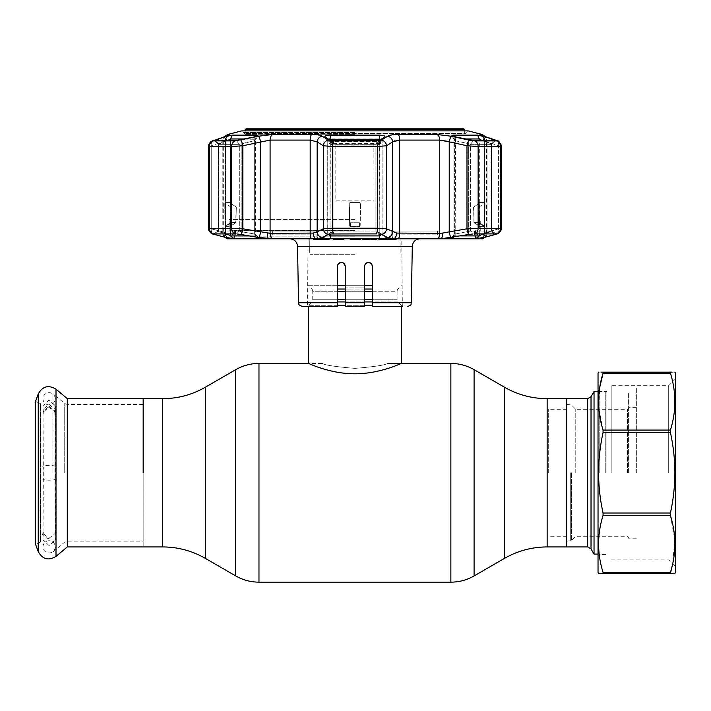 <?xml version="1.0" encoding="UTF-8"?>
<svg xmlns="http://www.w3.org/2000/svg" width="711" height="711" viewBox="0 0 711 711"><rect width="100%" height="100%" fill="white"/><g stroke="black" fill="none" stroke-linecap="round" stroke-linejoin="round"><path stroke-width="0.53" stroke-dasharray="3.56 2.67" d="M548.688 472.797L548.688 409.305L548.688 472.797M566.667 472.797L566.667 398.667L566.667 472.797M354.922 368.378C374.679 366.707 385.522 365.054 387.433 363.437C385.522 365.054 374.688 366.698 354.931 368.378C374.679 366.707 385.522 365.054 387.433 363.437C385.522 365.054 374.688 366.698 354.931 368.378C335.165 366.707 324.323 365.054 322.403 363.437C324.305 365.054 335.148 366.698 354.922 368.378C335.165 366.707 324.323 365.054 322.403 363.437C324.305 365.054 335.148 366.698 354.922 368.378M143.169 398.667L143.169 546.928L143.169 398.667M337.503 291.243L312.724 291.243A3.093 3.093 0 0 0 311.818 289.048L308.467 285.698L372.342 285.698M337.503 299.758L312.724 299.758L312.724 291.243L397.111 291.243A3.093 3.093 0 0 1 398.018 289.048L401.377 285.698M372.342 291.243L397.111 291.243L397.111 299.758L372.342 299.758M312.724 299.758L397.111 299.758M345.244 301.944L364.601 301.944L364.601 306.53L364.601 266.27C364.867 263.888 366.156 262.59 368.467 262.403C366.138 262.608 364.85 263.897 364.601 266.27L364.601 299.758L345.244 299.758M364.601 285.698L345.244 285.698M337.503 285.698L308.467 285.698M337.503 301.944L398.018 301.944L401.377 305.295L401.377 306.53M311.818 301.944L308.467 305.295L372.342 305.295M401.377 363.437C401.724 363.063 380.056 373.897 354.931 373.79C329.797 373.906 308.094 363.054 308.467 363.437L322.403 363.437M337.503 305.295L308.467 305.295L308.467 306.53M364.601 305.295L345.244 305.295M398.018 301.944L372.342 301.944M67.296 546.928L67.296 398.667M143.169 472.797L143.169 541.124L143.169 472.797M52.916 472.797L52.916 393.627L52.916 472.797M40.438 541.995L35.55 544.244L35.55 401.342L40.438 403.599L40.438 541.995L40.438 403.599M594.032 554.091L594.032 391.503M606.927 472.797L606.927 391.503L606.927 472.797M575.768 472.797L575.768 409.305L575.768 472.797M627.449 472.797L627.449 409.305L627.449 472.797M628.613 472.797L628.613 392.659L628.613 472.797M49.103 540.733A6.097 6.097 0 0 0 42.998 546.83A6.097 6.097 0 0 0 49.103 552.927A6.097 6.097 0 0 0 55.2 546.83A6.097 6.097 0 0 0 49.103 540.733M49.103 545.604L42.998 539.871L43.3 532.21L42.998 533.472L49.103 538.183L55.2 533.472L54.898 532.21L55.2 539.871L49.103 545.604M54.889 413.358L55.2 412.113L49.103 407.412L42.998 412.113L43.3 413.384L42.998 405.723L49.103 399.982L55.2 405.723L54.889 413.358L55.289 411.447L49.103 406.239L42.909 411.447L43.309 413.358M49.103 404.861A6.097 6.097 0 0 1 42.998 398.764A6.097 6.097 0 0 1 49.103 392.659A6.097 6.097 0 0 1 55.2 398.764A6.097 6.097 0 0 1 49.103 404.861M54.889 411.296L55.289 409.483L49.103 404.346L42.909 409.483L43.309 411.296M54.898 478.565L54.898 467.029C56.453 466.194 54.525 465.634 49.103 465.367C43.673 465.634 41.736 466.194 43.3 467.029L43.3 478.565C41.753 479.41 43.691 479.961 49.103 480.227C54.507 479.961 56.445 479.41 54.898 478.565L55.2 539.871M54.898 467.029L55.2 412.247L54.747 414.158L55.191 410.523L54.738 412.336L55.2 410.096L54.729 408.141L55.2 412.247M54.943 408.052L54.729 403.564L54.943 408.052M54.88 407.59L54.854 411.056L54.88 407.59M55.191 409.26L55.191 409.803M49.103 538.183L49.095 538.902C43.762 536.947 41.727 535.063 42.998 533.25L42.998 412.113M42.998 405.723L43.3 467.029M43.3 478.565L42.998 539.871M598.031 572.479L598.031 373.115M601.364 372.146L598.582 372.146M670.42 373.177L603.052 373.177L603.052 372.146L670.42 372.146L670.42 373.177C676.339 392.037 676.339 411.002 670.42 430.075L603.052 430.075L598.875 408.745L599.764 387.202M603.052 432.564L670.42 432.564C673.344 445.868 674.837 459.279 674.89 472.797C674.837 486.271 673.353 499.682 670.42 513.022L603.052 513.022C600.128 499.682 598.635 486.271 598.582 472.797C598.644 459.279 600.137 445.868 603.052 432.564L603.052 430.075M599.186 472.797L599.186 391.112L599.186 472.797M605.772 472.797L605.772 391.112L605.772 472.797M675.45 572.479L675.45 373.115M670.42 432.564L670.42 430.075M674.89 372.146L672.108 372.146M668.678 472.797L668.678 385.691L668.678 472.797M611.193 472.797L611.193 385.691L611.193 472.797M603.052 572.408L603.052 573.448L670.42 573.448L670.42 572.408L603.052 572.408C597.133 553.549 597.133 534.583 603.052 515.519L603.052 513.022M603.052 515.519L670.42 515.519L670.42 513.022M670.42 515.519L674.783 539.578L672.659 563.876M598.582 573.448L601.364 573.448M672.108 573.448L674.89 573.448M636.354 472.797L636.354 387.628L636.354 472.797M368.467 262.403C370.778 262.581 372.066 263.879 372.342 266.27L372.342 306.53L372.342 266.27L369.933 262.688M309.685 252.334L310.254 254.271L309.685 252.334L309.809 238.789L308.085 238.789L309.809 238.789L309.685 252.334M354.922 254.271L310.254 254.271L354.922 254.271M337.805 264.759L341.369 262.403C339.049 262.599 337.761 263.888 337.503 266.27L337.503 306.53L337.503 266.27C337.769 263.879 339.058 262.59 341.369 262.403C343.689 262.59 344.977 263.888 345.244 266.27L345.244 306.53L364.601 306.53L345.244 306.53L364.601 306.53L364.601 287.946L345.244 287.946L345.244 266.27L345.244 287.946L364.601 287.946L364.601 276.419M302.397 306.53L337.503 306.53L307.499 306.53L337.503 306.53L337.503 302.726L298.522 302.726M345.244 266.27L342.826 262.679L345.244 266.27M354.922 238.789L236.265 238.789L420.041 238.789L354.922 238.789L392.881 238.789L392.881 231.039L439.816 231.039L392.881 231.039L392.881 238.789L316.173 238.789L323.203 237.136C323.461 238.069 325.976 238.62 330.748 238.78L379.096 238.78C383.869 238.62 386.384 238.069 386.633 237.136L393.663 238.789L354.922 238.789M354.922 230.72L234.337 230.72L354.922 230.72M354.922 230.266L229.866 230.266L354.922 230.266M393.263 238.789L387.379 238.789L396.071 238.789L388.864 238.789L393.263 238.789L393.263 239.563L392.819 238.789M396.071 239.563L393.263 239.563M392.819 239.563L387.771 239.563M395.627 239.563L395.627 238.789M388.864 239.563L388.864 238.789M383.629 238.789L379.292 238.789L379.292 239.563L379.852 239.563L379.852 238.789L383.629 238.789L383.629 239.563L384.891 239.563L384.891 238.789M384.891 239.563L379.852 239.563L380.874 239.563L380.874 238.789M380.874 239.563L383.629 239.563M383.824 239.563L383.824 238.789M384.109 238.789L378.901 238.789L384.109 238.789M386.42 238.789L385.851 238.789L385.851 239.563L379.292 239.563M386.42 239.563L385.851 239.563M327.007 238.789L324.118 238.789L327.007 238.789L327.007 239.563L328.98 239.563M322.767 238.789L327.202 238.789L322.767 238.789M326.171 239.563L327.193 239.563L326.171 239.563L326.171 238.789M324.794 239.563L322.767 239.563M329.077 239.563L327.007 239.563M320.759 238.789L313.524 238.789L322.243 238.789L316.368 238.789L320.759 238.789L320.759 239.563L313.978 239.563L313.978 238.789M321.843 239.563L320.759 239.563M313.978 239.563L313.524 239.563M316.368 239.563L316.368 238.789M336.099 238.789L339.725 238.789L336.099 238.789L336.561 239.563L336.099 239.563M342.764 238.789L333.708 238.789L342.764 238.789M339.725 239.563L335.832 239.563L335.832 238.789M335.832 239.563L334.89 239.563L334.89 238.789M334.89 239.563L333.708 239.563M355.029 238.789L349.225 238.789L355.029 238.789M360.619 239.563L350.203 239.563L355.34 239.563L355.34 238.789M355.34 239.563L359.65 239.563L359.65 238.789M359.65 239.563L356.033 239.563L356.033 238.789L356.033 239.563L359.091 239.563M355.251 239.563L355.251 238.789M369.453 238.789L362.752 238.789L369.453 238.789M364.103 239.563L363.81 238.789M363.81 239.563L362.752 239.563M370.92 238.789L377.737 238.789L370.92 238.789M374.804 239.563L371.56 239.563L375.204 239.563L374.804 238.789M371.56 239.563L371.56 238.789M376.403 239.563L376.172 238.789M376.172 239.563L370.92 239.563M374.919 239.563L374.919 238.789M371.924 239.563L371.924 238.789M337.503 266.27L337.503 302.726M345.244 291.252L345.244 297.242L345.244 291.252L364.601 291.243M364.601 302.726L345.244 302.726L345.244 297.242L345.244 306.53M401.751 238.789L400.026 238.789L400.151 252.334L399.582 254.271L400.151 252.334L400.026 238.789L401.751 238.789L402.337 306.53L372.342 306.53L402.337 306.53L372.342 306.53L372.342 266.27L371.204 263.532M364.601 266.27L365.756 263.505M494.216 233.919L491.185 231.688L482.609 233.963L491.185 231.688L495.096 234.559L496.127 233.919L474.441 233.919A5.804 4.559 90 0 0 478.13 228.222L466.985 228.809L439.745 233.315L396.747 233.092L386.535 228.809L377.274 228.222L332.561 228.222L323.309 228.809L313.089 233.092L270.091 233.315L242.851 228.809L231.706 228.222A5.804 4.559 -90 0 0 235.377 233.91L213.682 233.91L214.446 234.479A5.804 4.382 105.1 0 1 214.18 234.417L214.18 234.417A5.804 4.382 105.1 0 1 211.238 228.809A5.804 4.382 -74.9 0 0 214.144 234.408M447.237 141.267L469.002 145.968L501.317 146.413L501.317 228.302L500.491 228.222C502.019 228.231 501.388 228.427 498.598 228.809C501.388 228.435 502.019 228.231 500.491 228.222L478.13 228.222L478.13 146.519A5.804 4.559 -90 0 0 474.699 140.894L451.289 136.236L436.927 134.468L394.712 134.583M210.829 141.738L209.745 142.822L208.519 146.413L209.354 146.519C207.816 146.502 208.447 146.244 211.238 145.755C208.447 146.244 207.825 146.502 209.354 146.519L231.706 146.519L242.851 145.755A5.804 0.987 77.4 0 0 240.745 140.129L235.145 140.894L213.407 140.894L225.885 136.236L229.653 134.468L227.671 134.468M228.524 135.774L214.855 140.494L236.363 140.494L254.076 136.956L257.88 135.303M257.871 135.286L232.23 135.126L230.542 138.965L255.916 139.267L255.445 138.965L254.316 140.796L239.314 144.333L218.339 144.333L218.65 143.711L227.636 140.494L227.227 140.796L224.169 136.956M214.526 140.44L218.339 144.333L218.65 143.711L215.611 139.871L218.65 143.711L218.339 144.333L218.65 143.711L218.339 144.333L239.314 144.333L241.171 143.711L240.896 139.871L241.171 143.711L254.316 140.796L254.076 136.956L254.316 140.796C255.898 139.818 256.271 139.205 255.445 138.965L244.966 138.965M381.914 135.294L327.922 135.294M325.807 135.765L324.803 136.779L329.628 139.871L333.406 140.494L376.43 140.494L380.207 139.871L377.417 143.755L375.897 144.333L333.939 144.333L332.401 143.711L329.628 139.871L332.401 143.711L327.833 140.796L325.016 136.956L327.833 140.796L330.02 138.965L380.296 139.001M384.42 138.183L381.327 140.129L376.652 140.894L333.183 140.894L328.509 140.129L322.252 136.236C320.297 135.099 316.768 134.512 311.667 134.468L269.718 134.583M266.118 134.939L258.946 136.148M236.923 233.981L241.02 234.479A5.804 0.995 100 0 0 242.851 228.809L242.851 145.755L260.59 141.862A5.804 0.987 77.9 0 0 258.546 136.236L240.745 140.129M354.922 134.263L245.171 134.263L354.922 134.263M328.686 139.267L327.718 140.414L327.807 234.746M382.003 233.963L382.003 140.796L382.003 233.963L384.571 235.688L375.897 231.039L354.922 231.039L375.897 231.039L382.003 233.963L379.816 235.901L330.02 235.901L327.833 233.963L333.939 231.039L354.922 231.039L333.939 231.039L325.265 235.688L327.833 233.963L327.833 140.796L333.939 144.333L375.897 144.333L382.003 140.796L377.434 143.711L380.207 139.871L384.82 136.956L382.003 140.796L385.033 136.779L384.029 135.765L382.02 135.303M350.034 202.413L359.802 202.413L350.034 202.413L349.261 203.337L349.661 226.009L349.261 203.337L350.034 202.413M349.661 226.009L350.443 226.907L359.402 226.907L350.443 226.907L349.661 226.009M478.974 135.294L451.903 135.517L455.769 136.956L455.52 140.796L455.769 136.956L468.94 139.871L468.665 143.711L468.94 139.871L473.473 140.494L494.98 140.494L485.666 136.956L482.609 140.796L491.185 143.711L491.185 231.688L491.497 144.333L491.497 231.039L496.127 233.919L491.497 231.039L470.522 231.039L491.497 231.039L491.497 144.333L470.522 144.333L468.665 143.711L470.522 144.333L491.497 144.333L491.185 143.711L494.225 139.871L491.185 143.711L482.849 140.494M480.565 235.359L479.294 235.901L454.4 235.901L453.92 235.581L455.52 233.963L470.522 231.039L455.52 233.963L453.92 235.581L454.4 235.901L460.621 235.901M227.556 234.221L218.65 231.688L218.339 231.039L239.314 231.039L241.171 231.688L241.5 234.559L268.874 238.789L232.062 238.789L232.062 231.039L235.465 231.039L235.465 234.141L233.572 238.789L230.657 238.789L233.572 238.789L235.465 234.141L232.595 234.141L235.465 234.141L235.465 231.039L229.111 231.039L232.062 231.039L232.062 238.789L271.069 238.789L272.375 234.141L318.013 234.141L317.426 238.789L271.069 238.789L272.375 234.141L272.375 231.039L318.013 231.039L318.013 234.141L272.375 234.141L272.375 231.039L270.02 231.039L318.013 231.039L317.426 238.789L316.955 238.789L316.955 231.039L270.02 231.039L316.955 231.039L316.955 238.789L317.426 238.789L316.173 238.789A5.804 3.422 85.5 0 1 313.089 233.092M394.525 140.831L399.662 140.094L399.662 233.315A5.804 1.973 90 0 1 398.347 238.789L437.256 238.789L392.41 238.789L392.881 238.789L392.41 238.789L391.832 231.039L437.469 231.039L437.469 234.141L438.776 238.789L439.816 238.789L439.816 231.039L437.469 231.039L437.469 234.141L438.776 238.789L392.41 238.789L391.832 234.141L437.469 234.141L391.832 234.141L391.832 231.039L439.816 231.039L439.816 238.789L477.774 238.789L440.971 238.789L453.574 237.136L450.099 238.238L451.503 238.78L475.677 238.78L479.747 238.247M477.774 238.789L477.774 231.039L480.734 231.039L474.379 231.039L474.379 234.141L476.263 238.789L477.774 238.789L477.774 231.039L474.379 231.039L474.379 234.141L477.25 234.141L474.379 234.141L476.263 238.789L477.774 238.789M354.922 219.432L229.111 219.432L354.922 219.432M270.02 238.789L270.02 231.039L270.02 238.789M235.145 140.894A5.804 4.559 90 0 0 231.706 146.519L231.706 228.222L209.354 228.222C207.816 228.231 208.447 228.427 211.238 228.809C208.447 228.435 207.816 228.231 209.354 228.222L208.519 228.302M230.826 238.372L258.333 238.78L259.737 238.238L256.262 237.136M249.214 235.901L255.445 235.901L255.916 235.581L254.316 233.963L241.171 231.688L254.316 233.963L255.916 235.581L255.445 235.901L230.506 235.901M254.316 233.963L254.316 140.796L254.316 233.963M224.978 226.009L224.792 203.337L224.978 226.009L225.343 226.907L229.822 226.907L225.343 226.907L224.978 226.009M229.822 226.907L230.444 203.337L229.822 226.907M230.444 203.337L230.035 202.413L225.156 202.413L230.035 202.413L230.444 203.337M225.156 202.413L224.792 203.337L225.156 202.413M241.02 234.479L241.5 234.559L241.171 231.688L239.314 231.039L218.339 231.039L218.65 231.688L218.339 231.039L218.65 231.688L218.339 231.039L218.65 231.688L227.227 233.963L223.307 236.834L214.446 234.479M229.822 235.643L229.342 235.394M229.031 235.217L227.627 234.275M228 140.236L229.013 139.623M229.28 139.472L230.542 138.965L230.542 235.901L234.159 238.78M228.693 238.309A5.804 5.759 -59.5 0 1 228.293 238.096L228.773 238.336L228.293 238.096A5.804 5.759 -59.5 0 1 225.467 233.092L222.819 231.866L225.467 233.092A5.804 5.759 120.5 0 0 228.293 238.096L228.293 238.096A5.804 5.759 120.5 0 0 230.124 238.789L227.173 238.789M214.18 234.417L225.814 237.492A5.804 4.39 104.4 0 1 222.819 231.866L211.238 228.809L222.819 231.866L222.819 141.862L211.238 145.755L222.819 141.862L225.351 140.094L222.819 141.862L222.819 231.866A5.804 4.39 -75.6 0 0 225.814 237.492L225.814 237.492A5.804 4.39 104.4 0 0 226.169 237.563L223.307 236.834M226.987 140.494L218.339 144.333L214.855 140.494M214.74 234.559L215.62 233.919M484.866 226.009L485.053 203.337L484.866 226.009L484.493 226.907L480.014 226.907L484.493 226.907L484.866 226.009M480.014 226.907L479.392 203.337L480.014 226.907M479.392 203.337L479.801 202.413L484.689 202.413L479.801 202.413L479.392 203.337M484.689 202.413L485.053 203.337L484.689 202.413M455.52 140.796L468.665 143.711L455.52 140.796C453.938 139.818 453.565 139.205 454.4 138.965L453.991 139.516L454.4 138.965L455.52 140.796L455.182 236.834L455.52 140.796M480.823 139.614L482.2 140.494M464.878 138.965L479.321 138.965L479.294 235.901L475.677 238.78M480.032 139.214L480.503 139.445M485.666 136.956L479.054 135.303M495.096 234.559L486.528 236.834L482.609 233.963L480.823 235.208M494.98 140.494L491.497 144.333L495.309 140.44M486.528 236.834L479.712 238.789L440.971 238.789A5.804 2.337 86 0 0 442.544 233.092M480.112 238.185L485.293 237.136M474.441 233.919L472.913 233.981L474.459 233.91L470.522 231.039L474.441 233.919L496.154 233.91A5.804 5.395 90 0 0 500.491 228.222L500.491 146.519C502.019 146.502 501.388 146.244 498.598 145.755C501.388 146.244 502.019 146.502 500.491 146.519A5.804 5.395 -90 0 0 496.429 140.894L474.699 140.894M453.574 237.136L468.345 234.559L468.665 231.688L468.345 234.559L472.913 233.981M380.625 139.072L381.114 139.249M381.158 139.267L382.118 140.414L381.158 139.267M359.402 226.907L360.184 226.009L360.575 203.337L360.184 226.009L359.402 226.907M360.575 203.337L359.802 202.413L360.575 203.337M384.571 235.688L386.633 237.136L384.571 235.688M378.581 233.981L381.674 234.559L380.101 233.492L386.269 236.834M376.608 233.919L331.264 233.981L376.608 233.91L375.897 231.039L375.897 144.333L376.43 140.494L375.897 144.333L375.897 231.039L376.608 233.919A5.804 0.827 90 0 0 377.274 228.222L377.274 146.519L386.535 145.755A5.804 5.333 57.2 0 0 381.327 140.129M323.567 236.834L329.744 233.492L328.162 234.559L331.264 233.981M322.323 237.563A5.804 5.386 64.2 0 1 317.15 231.866L317.15 141.862A5.804 5.341 121.7 0 1 322.252 136.236M328.349 234.479A5.804 5.377 63.2 0 1 323.309 228.809L323.309 145.755A5.804 5.333 122.8 0 1 328.509 140.129M381.496 234.479A5.804 5.377 116.8 0 0 386.535 228.809L386.535 145.755L392.694 141.862A5.804 5.341 58.3 0 0 387.584 136.236L387.388 136.352M387.513 237.563A5.804 5.386 115.8 0 0 392.694 231.866L392.694 141.862M393.663 238.789A5.804 3.422 94.5 0 0 396.747 233.092M440.971 238.789L437.256 238.789A5.804 3.742 90 0 0 439.745 233.315L439.745 140.094A5.804 3.742 90 0 0 436.927 134.468M451.076 237.563A5.804 0.995 80.5 0 1 449.245 231.866L449.245 141.862A5.804 0.987 102.1 0 1 451.289 136.236M468.825 234.479A5.804 0.995 80 0 1 466.985 228.809L466.985 145.755A5.804 0.987 102.6 0 1 469.091 140.129M495.398 234.479A5.804 4.382 -105.1 0 0 495.656 234.417L495.656 234.417A5.804 4.382 -105.1 0 0 498.598 228.809L484.378 233.092L498.598 228.809L498.598 145.755L487.026 141.862L484.484 140.094L487.026 141.862L498.598 145.755L498.598 228.809A5.804 4.382 74.9 0 1 495.656 234.417L498.091 233.546M483.667 237.563A5.804 4.39 -104.4 0 0 484.022 237.492L484.022 237.492A5.804 4.39 -104.4 0 0 487.026 231.866L487.026 141.862L487.026 231.866A5.804 4.39 75.6 0 1 484.022 237.492L481.551 238.096A5.804 5.759 -120.5 0 0 484.378 233.092L484.378 233.092A5.804 5.759 59.5 0 1 481.551 238.096L481.071 238.336M482.671 238.789L479.712 238.789A5.804 5.759 -120.5 0 0 481.543 238.096A5.804 5.759 -120.5 0 0 481.551 238.096A5.804 5.759 59.5 0 1 481.543 238.096C482.982 237.616 483.907 235.981 484.307 233.208C483.907 235.981 482.991 237.607 481.543 238.096A5.804 5.759 59.5 0 1 481.143 238.309M382.038 234.746L382.118 140.414L382.118 234.363M479.916 134.583L480.476 134.939M481.836 135.499L496.429 140.894M391.69 134.939L387.584 136.236M262.608 141.267L270.091 140.094A5.804 3.742 90 0 1 272.908 134.468M316.173 238.789L272.589 238.789A5.804 3.742 90 0 1 270.091 233.315L270.091 140.094L310.183 140.094L317.15 141.862L323.309 145.755L332.561 146.519A5.804 0.827 90 0 1 333.183 140.894M495.505 140.129A5.804 4.346 109 0 1 496.038 140.263L496.038 140.263A5.804 4.346 109 0 1 498.598 145.755A5.804 4.346 -71 0 0 496.038 140.263L484.387 136.343A5.804 4.355 108.2 0 1 487.026 141.862A5.804 4.355 -71.8 0 0 484.387 136.343A5.804 4.355 108.2 0 0 483.96 136.236M225.885 136.236A5.804 4.355 -108.2 0 0 225.449 136.343A5.804 4.355 -108.2 0 0 222.819 141.862A5.804 4.355 71.8 0 1 225.449 136.343L213.798 140.263A5.804 4.346 -109 0 0 211.238 145.755L211.238 228.809L211.238 145.755A5.804 4.346 71 0 1 213.798 140.263L213.798 140.263A5.804 4.346 -109 0 1 214.331 140.129M225.529 140.174L225.529 233.208C225.929 235.981 226.853 237.616 228.293 238.096C226.853 237.616 225.929 235.981 225.529 233.208L225.529 140.174C226.925 136.139 227.849 134.521 228.293 135.303C228.035 134.37 227.12 135.997 225.529 140.174M311.667 134.468A5.804 1.973 90 0 0 310.183 140.094L310.183 233.315A5.804 1.973 90 0 0 311.498 238.789L230.124 238.789L226.169 237.563M224.543 237.136L227.911 237.847M258.76 237.563A5.804 0.995 99.5 0 0 260.59 231.866L260.59 141.862M268.874 238.789A5.804 2.337 94 0 1 267.292 233.092M236.265 207.052L231.457 207.052L231.359 222.436L235.945 222.436L231.359 222.436L231.457 207.052L236.319 207.052L230.577 203.337L236.319 207.052L235.901 222.436L236.265 207.052M230.373 226.009L230.577 203.337L230.373 226.009L235.759 222.436L236.123 207.052L235.945 222.436L231.199 222.765L225.52 226.578L229.982 226.578L225.52 226.578L231.199 222.765L235.759 222.436L229.982 226.578M349.732 207.052L350.061 226.009L349.732 207.052M350.381 222.765L350.452 226.578L359.384 226.578L359.455 222.765L350.381 222.765L359.455 222.765L359.384 226.578L350.452 226.578L350.381 222.765M479.854 226.578L474.113 222.765L478.476 222.436L473.944 222.436L478.476 222.436L473.944 222.436L473.57 207.052L478.379 207.052L478.476 222.436L478.379 207.052L473.57 207.052L474.113 222.765L473.713 207.052L479.258 203.337L479.472 226.009L479.854 226.578L484.324 226.578L478.645 222.765L484.324 226.578L479.854 226.578L479.472 226.009L479.258 203.337L473.713 207.052L474.059 222.756L479.472 226.009M478.903 207.052L484.511 203.337L484.324 226.009L479.001 222.436L478.903 207.052L479.001 222.436L484.324 226.009L484.511 203.337L478.903 207.052M230.933 207.052L225.325 203.337L225.511 226.009L230.835 222.436L230.933 207.052L230.835 222.436L225.511 226.009L225.325 203.337L230.933 207.052M230.053 226.551L235.776 222.756L230.053 226.551M378.679 143.444L379.043 141.453L373.844 143.24L374.039 200.858L335.796 200.858L335.796 145.097L374.039 145.097L377.177 144.955L380.98 143.391L331.166 143.444L330.731 141.48L379.105 141.48A1.937 1.786 -113 0 1 380.856 143.373M332.659 144.955L328.98 143.373A1.937 1.786 113 0 1 330.731 141.48L334.419 143.062A1.937 1.786 113.5 0 0 332.659 144.955L335.796 145.097L335.992 143.24L334.419 143.062M375.417 143.062A1.937 1.786 -113.5 0 1 377.177 144.955M373.844 143.24L335.992 143.24M463.661 128.842L246.175 128.842M245.171 129.429L464.665 129.429M464.665 130.842L464.665 133.49L245.171 133.49L464.665 133.49M245.171 130.842L245.171 133.49M547.15 398.667L547.15 546.928M504.561 387.255L504.561 558.339M474.095 369.658L474.095 575.928M450.863 363.437L450.863 582.158M258.973 363.437L258.973 582.158M235.75 369.658L235.75 575.928M205.275 387.255L205.275 558.339M162.695 398.667L162.695 546.928M337.503 289.048L372.342 289.048M364.601 289.048L345.244 289.048M67.296 472.797L67.296 541.124L67.296 472.797M64.719 472.797L64.719 403.537L64.719 472.797M56.009 556.402L56.009 389.193M38.243 551.638L38.243 393.956M591.019 548.865L591.019 396.729M587.659 398.667L587.659 546.928M570.284 472.797L570.284 541.124L570.284 472.797M571.386 472.797L571.386 540.671L571.386 472.797M297.545 246.388L412.3 246.388M411.314 302.726L372.342 302.726M354.922 236.852L234.337 236.852L354.922 236.852M333.237 233.919L333.939 231.039L333.237 233.919A5.804 0.827 90 0 1 332.561 228.222L332.561 146.519L377.274 146.519A5.804 0.827 90 0 0 376.652 140.894M241.696 130.886L468.149 130.886M354.922 132.388L243.624 132.388L354.922 132.388M354.922 132.717L243.624 132.717L354.922 132.717M379.816 234.106L379.816 140.058M379.478 135.126L379.816 235.901L379.096 238.78M333.939 231.039L333.939 144.333L333.406 140.494L333.939 144.333L333.939 231.039M468.665 231.688L468.665 143.711L468.665 231.688M479.294 233.919L479.294 140.494M239.314 231.039L239.314 144.333L236.363 140.494L239.314 144.333L239.314 231.039L235.403 233.919L239.314 231.039M213.407 140.894A5.804 5.395 90 0 0 209.354 146.519L209.354 228.222A5.804 5.395 -90 0 0 213.682 233.91L235.377 233.91M213.718 233.919L218.339 231.039L218.339 144.333L218.339 231.039L213.718 233.919M256.795 135.126L255.445 138.965L255.445 235.901L258.333 238.78M241.171 231.688L241.171 143.711L241.171 231.688M218.65 231.688L218.65 143.711L218.65 231.688M227.698 237.998A5.804 5.715 90 0 1 225.351 233.315L225.351 140.094L223.298 140.094L225.351 140.094L225.351 233.315L223.298 233.315L225.351 233.315A5.804 5.715 -90 0 0 229.164 238.789M256.804 237.261L255.445 235.901L255.445 138.965L256.369 136.343M230.542 140.494L230.542 233.919M470.522 231.039L470.522 144.333L473.473 140.494L470.522 144.333L470.522 231.039M453.476 136.343L454.4 138.965L454.4 235.901L453.031 237.261M451.503 238.78L454.4 235.901L454.4 138.965L453.04 135.126M477.605 135.126L479.294 138.965M330.748 238.78L330.02 235.901L330.357 135.126M377.434 231.688L377.434 143.711L377.434 231.688M332.401 231.688L332.401 143.711L332.401 231.688M327.833 140.796L327.833 233.963M480.68 238.789A5.804 5.715 90 0 0 484.484 233.315L486.537 233.315L484.484 233.315L484.484 140.094L486.537 140.094L484.484 140.094L484.484 233.315A5.804 5.715 -90 0 1 482.147 237.998M330.02 140.058L330.02 234.106M482.165 134.468L480.183 134.468A5.804 5.715 -90 0 1 484.484 140.094A5.804 5.715 90 0 0 482.493 135.685M439.745 140.094L399.662 140.094A5.804 1.973 90 0 0 398.169 134.468M229.653 134.468A5.804 5.715 90 0 0 225.351 140.094A5.804 5.715 -90 0 1 227.342 135.685M566.667 536.281L548.688 536.281M566.667 409.305L548.688 409.305M52.916 551.967L64.719 542.058L67.296 541.124L143.169 541.124M143.169 404.47L67.296 404.47L64.719 403.537L52.916 393.627M598.031 391.503L606.927 391.503M566.667 541.124L571.386 540.671L575.768 536.281L627.449 536.281L628.613 537.445M566.667 404.47L571.386 404.923L575.768 409.305L627.449 409.305L628.613 408.15M598.031 554.091L606.927 554.091M55.2 412.113L55.2 533.472M55.289 409.483L55.289 411.447M55.2 410.096L55.2 409.34M55.2 406.763L55.2 406.248M55.2 407.03L55.2 408.247M42.909 409.483L42.909 411.447M605.772 554.473L599.186 554.473L598.031 555.638M611.193 559.895L668.678 559.895L675.45 566.667M675.45 378.919L668.678 385.691L611.193 385.691M605.772 391.112L599.186 391.112L598.031 389.957M636.354 538.218L628.613 538.218M636.354 407.376L628.613 407.376M308.085 238.789L307.499 306.53M476.281 230.266L475.508 230.72L475.508 236.852C475.881 237.35 475.232 237.998 473.57 238.789M236.265 238.789C234.603 237.998 233.955 237.35 234.337 236.852L234.337 230.72L233.555 230.266M245.171 134.263L242.078 130.842L467.767 130.842L464.665 134.263M480.734 231.039L480.734 219.432M232.595 234.141L230.657 238.789M477.25 234.141L479.187 238.789M229.111 231.039L229.111 219.432M259.737 238.238L255.436 234.781L259.737 238.238M255.916 235.581L255.916 139.267L255.916 235.581M218.197 231.128L218.197 144.253L218.197 231.128M255.844 139.516L257.933 135.517L255.844 139.516M224.827 237.234L223.298 233.315L223.298 140.094L224.4 136.69M213.282 233.972L218.233 231.066L213.282 233.972M453.991 139.516L451.903 135.517L453.991 139.516M453.92 235.581L453.92 139.267L453.92 235.581M496.554 233.972L491.603 231.066L496.554 233.972M450.099 238.238L454.4 234.781L450.099 238.238M327.602 140.476L324.803 136.779L327.602 140.485M382.234 140.485L385.033 136.779L382.242 140.476M327.718 234.363L327.718 140.414M380.101 233.492L377.194 231.413L380.101 233.492M329.744 233.492L332.65 231.413L329.735 233.492M323.416 236.923L325.265 235.688L323.416 236.923M501.317 228.302L500.695 230.915L498.438 233.35M485.435 136.69L486.537 140.094L486.537 233.315L485.018 237.234L484.022 237.492M496.056 140.271L499.015 141.738M481.551 135.303C481.8 134.37 482.716 135.997 484.307 140.174C482.911 136.139 481.996 134.521 481.543 135.303L484.387 136.343M225.449 136.343L228.293 135.303M484.307 140.174L484.307 233.208L484.307 140.174M225.814 237.492L228.773 238.336M236.319 207.052L235.945 222.436L236.319 207.052M380.98 143.373A1.937 1.937 0 0 0 379.043 141.453L330.793 141.453"/><path stroke-width="1.07" d="M547.15 398.667L587.659 398.667L587.659 546.928L566.667 546.928L566.667 398.667L566.667 546.928L547.15 546.928L547.15 398.667C531.952 398.595 517.759 394.792 504.561 387.255L474.095 369.658C466.896 365.552 459.155 363.472 450.863 363.437L387.433 363.437M143.169 472.797L143.169 398.667L143.169 472.797M372.342 299.758L364.601 299.758L364.601 301.944L372.342 301.944M345.244 299.758L337.503 299.758M372.342 285.698L364.601 285.698M345.244 285.698L337.503 285.698M401.377 306.53L401.377 363.437C401.742 363.045 380.101 373.897 354.887 373.79C329.824 373.906 308.085 363.054 308.467 363.437L258.973 363.437C250.69 363.472 242.94 365.552 235.75 369.658L235.75 575.928L205.275 558.339L205.275 387.255L235.75 369.658M308.467 306.53L308.467 363.437M372.342 305.295L364.601 305.295M345.244 305.295L337.503 305.295M345.244 301.944L337.503 301.944M67.296 398.667L67.296 546.928L56.009 556.402L56.009 389.193L67.296 398.667L162.695 398.667L162.695 546.928L67.296 546.928M38.243 551.638L38.243 393.956L35.55 401.342L35.55 544.244L38.243 551.638C42.527 559.317 48.455 560.908 56.009 556.402M587.659 398.667L591.019 396.729L594.032 391.503L594.032 554.091L598.031 554.091M598.582 372.146L598.031 373.115L598.031 572.479L598.582 573.448M601.364 372.146L603.052 372.146C597.133 372.146 597.133 372.146 603.052 372.146L603.052 373.177C597.133 392.037 597.133 411.002 603.052 430.075L603.052 432.564C600.137 445.868 598.644 459.279 598.582 472.797C598.635 486.271 600.128 499.682 603.052 513.022L603.052 515.519C597.133 534.379 597.133 553.345 603.052 572.408L603.052 573.448C597.133 573.448 597.133 573.448 603.052 573.448L672.108 573.448M599.764 387.202L603.052 373.177L670.42 373.177L670.42 372.146C676.339 372.146 676.339 372.146 670.42 372.146L672.108 372.146M674.89 372.146L675.45 373.115L675.45 572.479L674.89 573.448M603.052 430.075L670.42 430.075C676.339 411.207 676.339 392.25 670.42 373.177M670.42 430.075L670.42 432.564L603.052 432.564M603.052 513.022L670.42 513.022C673.353 499.682 674.837 486.271 674.89 472.797C674.837 459.279 673.344 445.868 670.42 432.564M672.659 563.876L670.42 573.448C676.339 573.448 676.339 573.448 670.42 573.448M601.364 573.448L603.052 573.448M603.052 572.408L670.42 572.408C676.339 553.549 676.339 534.583 670.42 515.519L603.052 515.519M670.42 513.022L670.42 515.519M603.052 372.146L670.42 372.146M345.244 306.53L345.244 302.726L345.244 306.53L364.601 306.53L364.601 266.27C364.85 263.897 366.138 262.608 368.467 262.403C370.795 262.599 372.084 263.888 372.342 266.27L372.342 302.726L411.314 302.726L412.3 246.388L297.545 246.388C297.02 241.758 294.443 239.225 289.804 238.789M369.933 262.688L368.467 262.403L371.204 263.532M337.805 264.759L337.503 266.27C337.752 263.897 339.04 262.599 341.369 262.403C343.697 262.608 344.986 263.897 345.244 266.27L345.244 302.726L364.601 302.726M342.826 262.679L341.369 262.403L342.826 262.679M396.071 238.789L396.071 239.563L387.379 239.563L387.771 238.789M379.292 239.563L384.109 239.563L384.109 238.789M384.109 239.563L385.851 239.563M378.901 239.563L378.901 238.789M322.767 238.789L322.767 239.563L329.077 239.563L328.98 238.789M325.914 239.563L324.794 239.563L325.914 239.563L325.914 238.789M328.864 239.563L324.794 239.563L324.794 238.789M321.843 238.789L321.843 239.563L313.524 239.563L313.524 238.789M333.708 238.789L333.708 239.563L339.725 239.563L339.725 238.789M342.764 239.563L336.561 239.563L343.902 239.563L342.764 239.563L342.764 238.789M340.4 239.563L340.4 238.789M336.561 239.563L336.561 238.789M350.559 239.563L359.926 239.563L355.029 239.563L355.029 238.789M355.029 239.563L350.203 239.563L350.203 238.789M359.091 238.789L359.091 239.563L360.619 239.563L360.619 238.789M369.453 239.563L364.103 239.563L369.453 239.563L369.453 238.789M369.32 239.563L369.32 238.789M365.027 239.563L365.027 238.789M364.61 239.563L364.61 238.789M364.476 239.563L364.476 238.789M362.752 238.789L362.752 239.563L364.103 239.563L364.103 238.789M375.204 238.789L375.204 239.563L370.92 239.563L370.92 238.789M374.919 239.563L376.714 239.563L375.204 239.563L376.403 239.563L376.403 238.789M369.062 239.563L369.062 238.789M337.503 302.726L337.503 306.53L302.397 306.53C296.149 303.784 299.74 303.97 298.522 302.726L337.503 302.726L337.503 266.27M364.601 276.419L364.601 266.27M402.337 306.53L372.342 306.53L372.342 302.726M365.756 263.505L368.156 262.412M258.946 136.148L272.908 134.468L311.667 134.468C316.786 134.512 320.314 135.108 322.252 136.236L328.509 140.129L333.183 140.894L376.652 140.894L381.327 140.129L387.584 136.236C389.548 135.099 393.076 134.512 398.169 134.468L436.927 134.468L451.289 136.236A5.804 0.987 102.1 0 0 449.245 141.862L439.745 140.094L447.237 141.267M241.696 130.886L468.149 130.886L241.696 130.886L227.671 134.468L229.653 134.468L225.885 136.236L213.407 140.894L235.145 140.894L258.546 136.236A5.804 0.987 77.9 0 1 260.59 141.862L262.608 141.267M214.855 140.494L224.169 136.956L232.23 135.126L256.795 135.126L257.933 135.517L254.076 136.956L236.363 140.494L214.526 140.44M244.966 138.965L230.542 138.965L232.23 135.126L228.524 135.774M325.016 136.956C324.358 135.979 326.136 135.366 330.357 135.126L379.478 135.126C383.709 135.366 385.486 135.979 384.82 136.956L380.207 139.871L376.43 140.494L333.406 140.494L329.628 139.871L324.803 136.779M327.815 135.303L325.807 135.765M328.509 140.129A5.804 5.333 122.8 0 0 323.309 145.755L317.15 141.862A5.804 5.341 121.7 0 1 322.252 136.236L322.172 136.183M269.718 134.583L266.118 134.939M381.114 139.249L328.686 139.267M327.833 233.963L330.02 235.901L379.816 235.901L382.003 233.963M376.608 233.91L354.922 233.91L376.608 233.91A5.804 0.827 90 0 0 377.274 228.222L386.535 228.809A5.804 5.377 116.8 0 1 381.496 234.479L378.581 233.981M493.736 140.494L494.225 139.871L494.98 140.494L473.473 140.494L455.769 136.956L451.903 135.517L453.04 135.126L477.605 135.126L485.666 136.956L482.609 140.796L479.294 138.965L464.878 138.965M460.621 235.901L479.294 235.901L482.769 233.919M230.542 140.494L230.542 138.965L227.227 140.796L224.169 136.956M227.067 233.919L230.542 235.901L249.214 235.901M331.264 233.981L354.922 233.919L331.264 233.981L328.349 234.479L322.323 237.563L316.173 238.789L479.712 238.789A5.804 5.759 59.5 0 0 481.143 238.309M214.144 234.408A5.804 4.382 -74.9 0 0 214.18 234.417L212.225 233.768C212.074 234.639 207.532 229.653 208.519 228.302L242.851 228.809L270.091 233.315A5.804 3.742 90 0 0 272.589 238.789L256.262 237.136L259.737 238.238L258.333 238.78L234.159 238.78L224.543 237.136L230.124 238.789L316.173 238.789A5.804 3.422 85.5 0 1 313.089 233.092L317.15 231.866A5.804 5.386 64.2 0 0 322.323 237.563M230.506 235.901L229.822 235.643M224.827 237.234L227.173 238.789L230.124 238.789A5.804 5.759 -59.5 0 1 228.693 238.309M228.293 238.096L225.814 237.492A5.804 4.39 -75.6 0 0 226.169 237.563M240.745 140.129A5.804 0.987 77.4 0 1 242.851 145.755L231.706 146.519L208.519 146.413L208.519 228.302C207.87 230.595 211.567 234.292 214.18 234.417L214.18 234.417A5.804 4.382 -74.9 0 0 214.446 234.479L224.543 237.136M213.407 140.894A5.804 5.395 -90 0 0 209.354 146.519L209.354 228.222A5.804 5.395 90 0 0 213.682 233.91L214.446 234.479M236.923 233.981L241.02 234.479A5.804 0.995 100 0 0 242.851 228.809L242.851 145.755L270.091 140.094L270.091 233.315L313.089 233.092M213.718 233.919L235.403 233.919L213.682 233.91M215.611 139.871L216.1 140.494M256.262 237.136L241.02 234.479M215.62 233.919L214.74 234.559M227.227 233.919L223.307 236.834M260.59 141.862L260.59 231.866A5.804 0.995 99.5 0 1 258.76 237.563M267.292 233.092A5.804 2.337 94 0 0 268.874 238.789M311.667 134.468A5.804 1.973 90 0 0 310.183 140.094L317.15 141.862L317.15 231.866L323.309 228.809A5.804 5.377 63.2 0 0 328.349 234.479M323.567 236.834L323.203 237.136C323.452 238.069 325.967 238.62 330.748 238.78L379.096 238.78L379.816 234.106M450.925 136.156L469.091 140.129A5.804 0.987 102.6 0 0 466.985 145.755L449.245 141.862L449.245 231.866L466.985 228.809A5.804 0.995 80 0 0 468.825 234.479L440.971 238.789A5.804 2.337 86 0 0 442.544 233.092L449.245 231.866A5.804 0.995 80.5 0 0 451.076 237.563M472.913 233.981L468.825 234.479M466.985 228.809L501.317 228.302L501.317 146.413L478.13 146.519L466.985 145.755L466.985 228.809M469.091 140.129L474.699 140.894L496.429 140.894A5.804 5.395 90 0 1 500.491 146.519L500.491 228.222A5.804 5.395 -90 0 1 496.154 233.91L474.459 233.91L496.154 233.91L495.398 234.479A5.804 4.382 74.9 0 0 495.656 234.417L485.018 237.234L482.671 238.789L480.68 238.789A5.804 5.715 -90 0 0 482.147 237.998M480.68 238.789L485.293 237.136L475.677 238.78L451.503 238.78L450.099 238.238L453.574 237.136M485.666 136.956L494.225 139.871M485.293 237.136L486.528 236.834L482.609 233.919M486.528 236.834L495.096 234.559L494.216 233.919M479.294 140.494L479.294 138.965L480.032 139.214M329.708 138.983L330.02 140.058M483.667 237.563A5.804 4.39 75.6 0 0 484.022 237.492L497.62 233.768C497.771 234.639 502.313 229.653 501.317 228.302M381.327 140.129A5.804 5.333 57.2 0 1 386.535 145.755L386.535 228.809L396.747 233.092L439.745 233.315A5.804 3.742 90 0 1 437.256 238.789L440.971 238.789M436.927 134.468A5.804 3.742 90 0 1 439.745 140.094L439.745 233.315L442.544 233.092M396.747 233.092A5.804 3.422 94.5 0 1 393.663 238.789L398.347 238.789A5.804 1.973 90 0 0 399.662 233.315L399.662 140.094L392.694 141.862L394.525 140.831M387.584 136.236A5.804 5.341 58.3 0 1 392.694 141.862L392.694 231.866A5.804 5.386 115.8 0 1 387.513 237.563L381.496 234.479M379.096 238.78C383.869 238.62 386.384 238.069 386.633 237.136L386.269 236.834M393.663 238.789L387.513 237.563M323.309 228.809L332.561 228.222L377.274 228.222L377.274 146.519L332.561 146.519L323.309 145.755L323.309 228.809M496.429 140.894L479.916 134.583M480.476 134.939L481.836 135.499M394.712 134.583L391.69 134.939M387.388 136.352L384.42 138.183M483.96 136.236A5.804 4.355 -71.8 0 1 484.387 136.343L481.907 135.517M495.505 140.129A5.804 4.346 -71 0 1 496.038 140.263L496.056 140.271M392.694 141.862L386.535 145.755L377.274 146.519A5.804 0.827 90 0 0 376.652 140.894M208.519 228.302L208.519 146.413C207.612 145.568 211.478 140.405 211.354 141.365L213.798 140.263A5.804 4.346 71 0 1 214.331 140.129M210.829 141.738L225.449 136.343A5.804 4.355 71.8 0 1 225.885 136.236M227.911 237.847L229.697 238.176M230.133 238.256L230.826 238.372M272.908 134.468A5.804 3.742 90 0 0 270.091 140.094L310.183 140.094L310.183 233.315A5.804 1.973 90 0 0 311.498 238.789L316.173 238.789M464.665 129.429L245.171 129.429L246.175 128.842L463.661 128.842L464.665 129.429L464.665 130.842M245.171 129.429L245.171 130.842M547.15 546.928C531.952 546.999 517.759 550.803 504.561 558.339L504.561 387.255M504.561 558.339L474.095 575.928L474.095 369.658M474.095 575.928C466.896 580.043 459.155 582.113 450.863 582.158L450.863 363.437M450.863 582.158L258.973 582.158L258.973 363.437M372.342 289.048L364.601 289.048M345.244 289.048L337.503 289.048M372.342 291.243L364.601 291.243M345.244 291.243L337.503 291.243M591.019 396.729L591.019 548.865L594.032 554.091M379.816 140.058L379.478 135.126M475.677 238.78L479.294 235.901L479.294 233.919M333.237 233.91L333.237 233.919A5.804 0.827 90 0 1 332.561 228.222L332.561 146.519A5.804 0.827 90 0 1 333.183 140.894M227.698 237.998A5.804 5.715 90 0 0 229.164 238.789M235.145 140.894A5.804 4.559 -90 0 0 231.706 146.519L231.706 228.222A5.804 4.559 90 0 0 235.377 233.91M256.369 136.343L256.795 135.126M230.542 233.919L230.542 235.901L234.159 238.78M258.333 238.78L256.804 237.261M330.02 234.106L330.748 238.78M474.459 233.91A5.804 4.559 -90 0 0 478.13 228.222L478.13 146.519A5.804 4.559 90 0 0 474.699 140.894M453.031 237.261L451.503 238.78M453.04 135.126L453.476 136.343M479.294 138.965L477.605 135.126M330.357 135.126L330.02 138.965M482.493 135.685A5.804 5.715 90 0 0 480.183 134.468L482.165 134.468L468.149 130.886M398.169 134.468A5.804 1.973 90 0 1 399.662 140.094L439.745 140.094M227.342 135.685A5.804 5.715 -90 0 1 229.653 134.468M205.275 558.339C192.077 550.803 177.883 546.999 162.695 546.928M205.275 387.255C192.077 394.792 177.883 398.595 162.695 398.667M258.973 582.158C250.69 582.113 242.94 580.043 235.75 575.928M38.243 393.956C42.527 386.269 48.455 384.687 56.009 389.193M594.032 391.503L598.031 391.503M587.659 546.928L591.019 548.865M386.42 238.789L386.42 239.563M329.077 238.789L329.077 239.563M412.3 246.388C412.815 241.758 415.402 239.225 420.041 238.789M411.314 302.726C410.523 303.855 412.78 304.646 407.447 306.53M298.522 302.726L297.545 246.388M214.18 234.417L225.814 237.492M481.551 238.096L484.022 237.492M499.015 141.738L501.095 144.804L501.317 146.413C498.029 138.005 497.647 142.049 496.038 140.263L484.387 136.343M485.435 136.69L482.165 134.468M225.449 136.343L227.938 135.517M227.671 134.468L224.4 136.69"/></g></svg>
